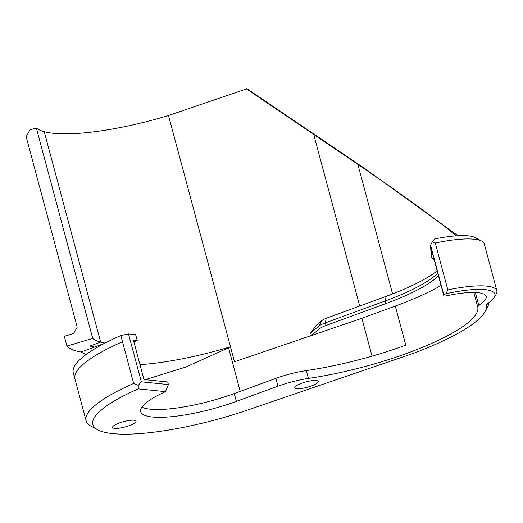 <?xml version="1.0" encoding="UTF-8"?>
<svg xmlns="http://www.w3.org/2000/svg" width="523" height="523" viewBox="0 0 523 523"><rect width="100%" height="100%" fill="white"/><g stroke="black" fill="none" stroke-linecap="round" stroke-linejoin="round"><path stroke-width="0.78" d="M120.846 335.57L122.5 341.748A124.696 28.477 165 0 0 74.946 379.025L73.292 372.847A124.696 28.477 -15 0 1 120.846 335.57L128.501 333.929L141.334 381.81L168.413 384.562L167.713 381.96L143.982 379.541L133.424 340.127L137.216 340.512A111.857 25.542 165 0 0 133.908 341.937M128.501 333.929L135.647 334.655L137.216 340.512M457.978 235.736L364.623 168.426L248.536 89.766L246.503 88.903L357.882 164.359C406.24 197.302 444.151 224.968 455.866 235.873M469.033 235.938L469.053 235.951A55.092 12.578 -15 0 1 475.309 237.638L481.807 241.155A60.616 13.84 -15 0 1 484.285 243.849L496.85 290.755A60.616 13.84 165 0 0 447.851 289.912L435.28 243.012L432.299 241.776L434.535 238.991A55.072 12.578 165 0 1 469.033 235.938L469.053 235.951A55.092 12.578 165 0 1 475.721 237.86M437.169 270.875A107.718 24.601 -15 0 1 386.137 296.338L326.221 318.285A8.316 1.896 165 0 0 322.181 320.331L316.167 325.371L310.721 332.916L311.42 335.518L319.324 328.895A13.853 3.164 -15 0 1 326.058 325.483L325.358 322.881L385.281 300.934A102.181 23.332 165 0 0 437.784 273.163M359.693 306.027L313.663 134.241M435.28 243.012A60.616 13.84 -15 0 1 481.807 241.155M105.031 343.068A115.746 26.431 -15 0 1 100.638 342.114A118.361 27.026 -15 0 1 92.734 338.433L36.355 128.011L30.04 129.874L26.15 136.653L77.208 327.202L73.56 333.556L64.303 336.289L66.918 346.063A124.696 28.477 -15 0 0 76.338 351.005A124.696 28.477 -15 0 0 80.954 352.018L104.149 343.526M141.883 407.175A69.618 15.899 165 0 0 234.271 393.551L275.876 378.364A38.447 8.78 -15 0 1 306.315 370.598A125.043 28.556 165 0 0 405.724 345.18A125.043 28.556 165 0 0 405.763 345.167L395.29 306.079L361.89 318.311L234.467 361.759L230.453 346.775A115.746 26.431 -15 0 1 139.994 364.649M113.687 428.187A12.121 2.765 165 0 0 127.207 426.337A12.121 2.765 165 0 0 136.032 421.152A12.121 2.765 165 0 0 123.611 421.616A12.121 2.765 165 0 0 112.615 427.428A12.121 2.765 165 0 0 113.687 428.187M441.079 285.453A125.043 28.556 -15 0 1 395.29 306.079M431.318 249.033L431.789 256.813A25.98 5.93 165 0 0 431.743 257.734A25.98 5.93 165 0 0 434.031 259.362A102.181 23.332 165 0 1 434.09 259.375M326.058 325.483L385.974 303.543A102.181 23.332 165 0 0 438.483 275.765M168.413 384.562L165.51 391.649A69.618 15.899 165 0 0 140.713 411.679A69.618 15.899 165 0 0 236.363 401.37L277.975 386.183L275.876 378.364M165.51 391.649L138.307 388.877L138.249 385.333L133.672 383.444L122.5 341.748M431.743 257.734L431.044 255.126A25.98 5.93 -15 0 1 431.096 254.204L430.547 245.228L443.798 294.75L445.916 293.756A57.844 13.206 -15 0 1 494.117 297.489A57.844 13.206 -15 0 1 488.443 302.935A16.625 3.798 165 0 0 486.815 304.504A16.625 3.798 165 0 0 486.573 305.367A134.045 30.609 -15 0 1 484.631 312.323A134.045 30.609 -15 0 1 411.529 353.979L247.098 410.209A119.152 27.209 -15 0 1 97.736 429.801A119.152 27.209 -15 0 1 138.307 388.877M443.798 294.75L443.85 295.789A2.772 0.634 165 0 0 443.857 295.822A2.772 0.634 165 0 0 446.126 295.855A48.835 11.153 165 0 1 486.174 296.41A48.835 11.153 165 0 1 478.741 305.229A7.276 1.661 165 0 0 477.63 306.543A7.276 1.661 165 0 0 477.636 306.556L473.851 292.449L477.63 306.543A125.043 28.556 165 0 1 477.689 306.746A125.043 28.556 165 0 1 308.407 378.417A38.447 8.78 165 0 0 277.975 386.183M317.16 380.698A12.121 2.765 165 0 0 303.641 382.555A12.121 2.765 165 0 0 294.809 387.733A12.121 2.765 165 0 0 307.236 387.275A12.121 2.765 165 0 0 318.232 381.463A12.121 2.765 165 0 0 317.16 380.698M141.334 381.81L138.249 385.333M145.257 379.672L186.025 367.002L228.538 347.769A122.748 114.681 112.9 0 1 230.453 346.775M133.672 383.444A124.696 28.477 165 0 0 86.118 420.721A124.696 28.477 165 0 0 91.211 426.271L97.736 429.801M86.034 354.555L80.954 352.018M246.503 88.903L168.504 115.498A115.746 26.431 -15 0 1 44.252 131.691A118.361 27.026 -15 0 1 36.355 128.011M92.734 338.433L66.918 346.063M168.504 115.498L234.487 361.753M431.233 247.843L431.279 248.889A2.772 0.634 165 0 0 431.285 248.915A2.772 0.634 165 0 0 431.298 248.948M361.89 318.311L372.03 356.143M494.117 297.489L496.059 294.331A60.616 13.84 165 0 0 496.85 290.755M445.916 293.756L447.851 289.912M310.721 332.916L318.631 326.287A13.853 3.164 -15 0 1 325.358 322.881L326.221 318.285M431.096 254.204L431.789 256.813M430.547 245.228L432.299 241.776M484.631 312.323L486.58 309.158A136.817 31.243 165 0 0 488.613 302.817M392.59 293.906L357.882 164.359M236.363 401.37L234.271 393.551M228.538 347.769L240.22 391.381M44.252 131.691L100.638 342.114L89.949 346.023A127.651 29.151 165 0 0 94.552 347.043M431.279 248.889L443.85 295.789M475.322 292.488L478.741 305.229M306.315 370.598L308.407 378.417M487.665 303.549L486.573 305.367M322.181 320.331L318.631 326.287L319.324 328.895M385.974 303.543L385.281 300.934L386.137 296.338M86.118 420.721L74.946 379.025M431.285 248.915L443.857 295.822"/></g></svg>

